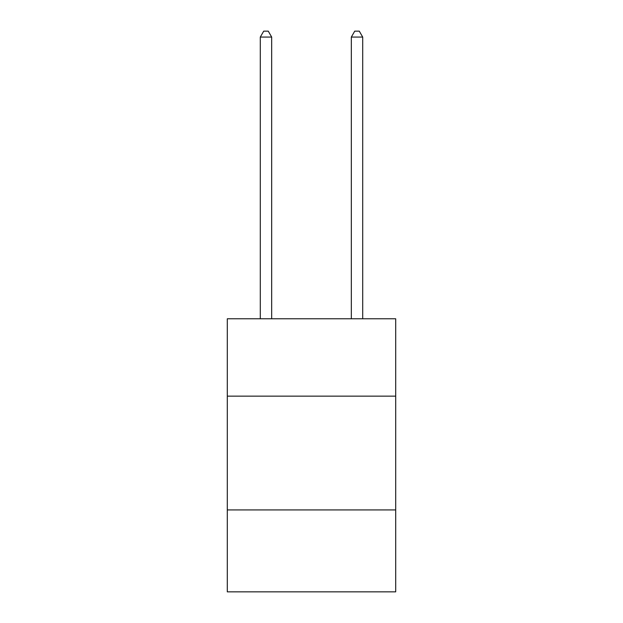 <?xml version="1.0" encoding="UTF-8"?>
<svg xmlns="http://www.w3.org/2000/svg" width="623" height="623" viewBox="0 0 623 623"><rect width="100%" height="100%" fill="white"/><g stroke="black" fill="none" stroke-linecap="round" stroke-linejoin="round"><path stroke-width="0.93" d="M395.698 396.15L395.698 318.781L227.302 318.781L227.302 396.15L395.698 396.15L395.698 591.85L227.302 591.85L227.302 396.15M395.698 509.933L227.302 509.933M271.675 318.781L271.675 37.069L260.297 37.069L260.297 318.781M260.297 37.069L263.716 31.15L268.264 31.15L271.675 37.069M362.703 318.781L362.703 37.069L351.325 37.069L351.325 318.781M351.325 37.069L354.736 31.15L359.284 31.15L362.703 37.069"/></g></svg>
